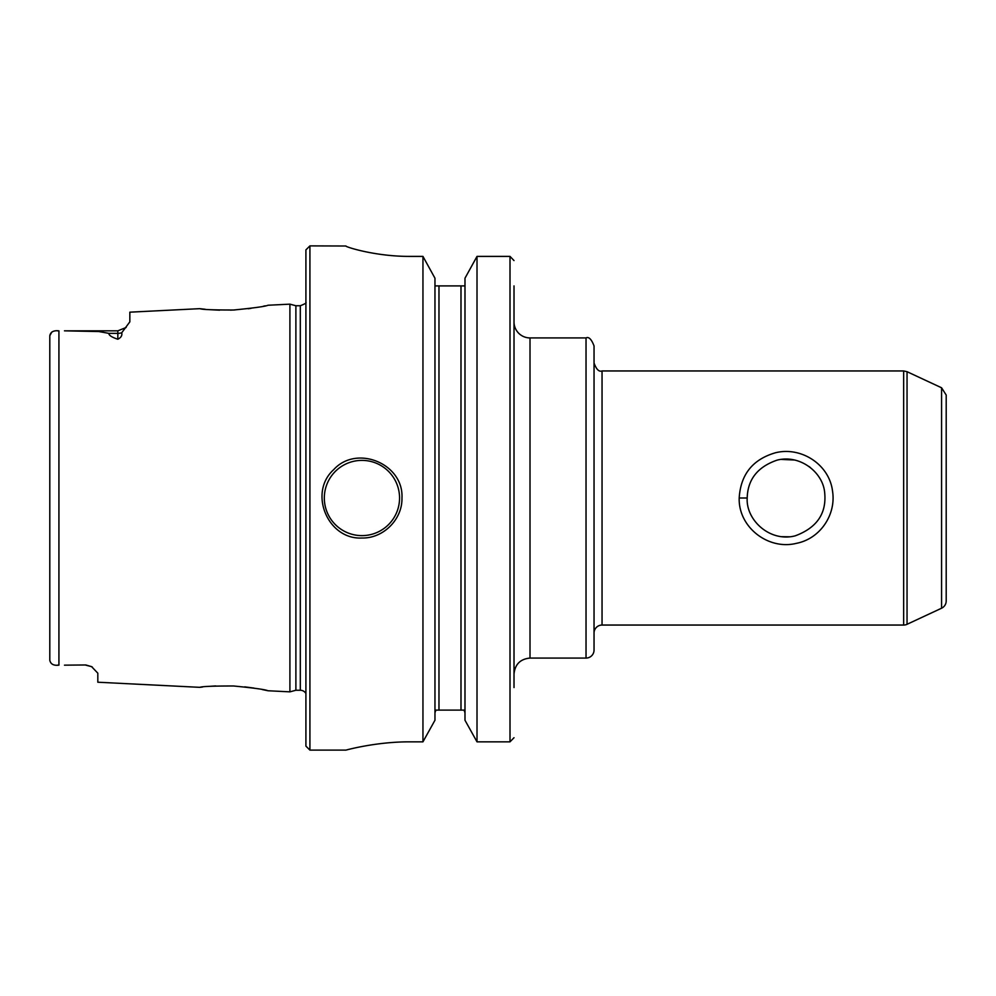 <?xml version="1.0" encoding="UTF-8"?>
<svg xmlns="http://www.w3.org/2000/svg" width="996" height="996" viewBox="0 0 996 996"><rect width="100%" height="100%" fill="white"/><g stroke="black" fill="none" stroke-linecap="round" stroke-linejoin="round"><path stroke-width="1.49" d="M514.011 674.08C514.957 664.357 520.286 659.016 530.009 658.07L530.009 337.93A16.011 16.011 0 0 1 514.011 321.92M514.011 687.564L514.011 285.902M594.039 650.064L594.039 345.936C591.462 339.188 588.785 336.524 586.034 337.93L586.034 658.07A8.005 8.005 0 0 0 594.039 650.064M594.039 633.058A8.005 8.005 0 0 1 602.045 625.052L602.045 370.948C598.982 372.043 596.305 369.367 594.039 362.942M739.194 498C738.26 527.195 768.314 550.452 796.514 543.318C820.331 538.674 836.304 514.509 832.532 491.115C829.344 464.584 801.369 446.445 775.722 452.694C752.852 459.243 740.675 474.345 739.194 498L747.199 498C747.685 479.487 757.62 466.875 777.017 460.164C799.975 454.176 822.995 472.328 824.676 492.647C826.73 513.388 816.907 527.793 795.219 535.836C769.821 542.484 745.792 519.9 747.199 498M941.581 608.207L941.581 387.793L946.2 395.051L946.2 600.949A8.005 8.005 0 0 1 941.581 608.207L907.045 624.305A8.005 8.005 0 0 1 903.658 625.052L903.658 370.948L602.045 370.948M781.872 536.695L789.355 536.794M810.296 467.485L808.926 466.452M794.708 460.028L781.051 459.405M57.432 330.859L58.926 330.846C53.585 330.274 50.547 331.905 49.8 335.739L51.78 332.079M49.8 336.499L49.8 660.261C50.609 664.145 53.66 665.776 58.926 665.154L57.357 665.141M108.838 333.361L98.828 331.544L64.466 330.834L117.827 330.834L117.827 333.361L108.838 333.361C108.838 335.316 111.838 337.271 117.827 339.225C121.064 337.619 122.359 335.478 121.711 332.789L129.841 321.845L129.841 312.171L199.847 308.66C201.864 309.569 213.132 310.017 233.649 310.005C254.391 307.963 265.82 306.37 267.924 305.249L289.911 304.154L289.911 691.847L267.924 690.751C265.832 689.63 254.403 688.037 233.649 685.995C213.119 685.983 201.852 686.431 199.835 687.34L202.549 687.016M64.466 665.166L85.818 664.967L64.466 665.166M265.31 305.822L263.454 306.208M251.004 308.362L248.203 308.735M234.956 309.943L230.4 310.142M219.618 310.179L209.745 309.681M205.263 309.283L200.333 308.723M199.835 687.34L97.82 682.223L97.82 673.172L91.595 666.648L85.818 664.967M91.508 666.598L92.342 667.071M210.467 686.269L215.759 685.945M244.755 686.867L253.992 688.087M262.222 689.543L267.6 690.676M401.961 498C402.484 519.402 383.336 538.537 361.934 538.014C327.659 539.857 308.138 492.634 333.648 469.701C356.568 444.204 403.791 463.713 401.961 498M409.966 741.846C375.654 741.671 345.151 750.362 345.936 750.113C345.151 750.362 375.654 741.671 409.966 741.846L422.951 741.846L434.966 720.245L434.966 278.22L422.951 256.395L422.951 741.846M422.951 256.395L409.966 256.395C375.567 256.582 345.189 246.834 345.936 246.012L309.918 245.888L309.918 750.113L345.936 750.113M345.936 246.012C345.189 246.834 375.567 256.582 409.966 256.395M434.978 285.902L438.975 285.902L438.975 710.098L464.061 710.098L464.983 712.763L464.061 710.098M464.983 285.902L438.975 285.902M514.011 260.579L510.002 256.395L477.009 256.395L464.983 278.22L464.983 720.245L477.009 741.846L510.002 741.846L514.011 737.712M477.009 741.846L477.009 256.395L510.002 256.395L510.002 741.846M434.966 712.763L435.887 710.098L438.975 710.098M289.911 304.154L295.887 305.747L295.887 690.253L289.911 691.847M295.887 305.747L300.306 305.747L300.306 690.253A6.399 6.399 0 0 1 305.909 693.552M309.918 245.888L305.909 249.884L305.909 746.116L309.918 750.113M907.045 624.305L907.045 371.695L903.658 370.948M58.926 330.846L58.926 665.154M361.934 460.389A37.611 37.611 0 0 0 329.365 516.812A37.611 37.611 0 0 0 394.516 516.812A37.611 37.611 0 0 0 361.934 460.389M460.986 285.902L460.986 710.098M117.827 339.225L117.827 333.361A12.002 10.695 180 0 0 121.711 332.789M530.009 658.07L586.034 658.07M530.009 337.93L586.034 337.93M602.045 625.052L903.658 625.052M941.581 387.793L907.045 371.695M85.818 665.166L91.595 666.648M117.827 330.834L126.168 327.46L117.827 330.834M295.887 690.253L300.306 690.253M305.909 302.448C306.743 302.859 304.876 303.954 300.306 305.747"/></g></svg>
